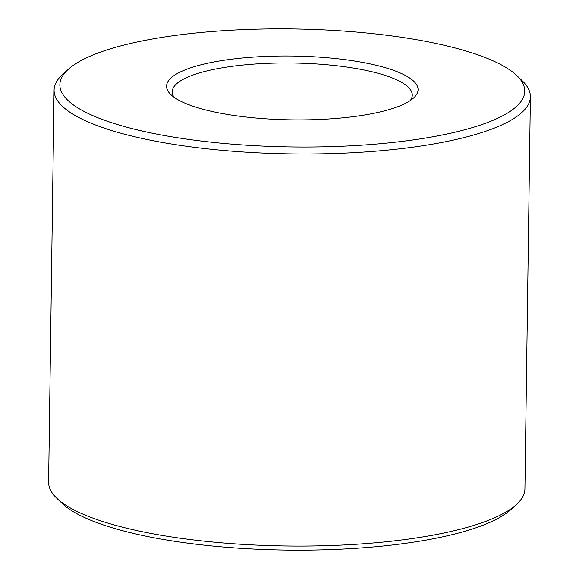 <?xml version="1.0" encoding="UTF-8"?>
<svg xmlns="http://www.w3.org/2000/svg" width="579" height="579" viewBox="0 0 579 579"><rect width="100%" height="100%" fill="white"/><g stroke="black" fill="none" stroke-linecap="round" stroke-linejoin="round"><path stroke-width="0.87" d="M404.258 74.872A125.759 31.91 -179.2 0 1 413.536 98.01A125.759 31.91 -179.2 0 1 291.867 119.853A125.759 31.91 -179.2 0 1 170.856 94.623A125.759 31.91 -179.2 0 1 247.146 57.574A125.759 31.91 -179.2 0 1 404.258 74.872M499.236 63.777A232.454 58.986 -179.2 0 1 516.823 75.603A232.454 58.986 -179.2 0 1 291.49 146.928A232.454 58.986 -179.2 0 1 68.235 69.342A232.454 58.986 -179.2 0 1 268.656 28.95A232.454 58.986 -179.2 0 1 499.236 63.777M174.047 97.243A120.041 30.463 -179.2 0 1 172.209 91.8A120.041 30.463 -179.2 0 1 264.328 63.48A120.041 30.463 -179.2 0 1 399.09 80.995A120.041 30.463 -179.2 0 1 412.262 95.151A120.041 30.463 -179.2 0 1 410.279 100.543M516.823 75.603L522.265 80.828A238.172 60.44 -179.2 0 1 530.386 96.802A238.172 60.44 -179.2 0 1 291.396 153.905A238.172 60.44 -179.2 0 1 54.086 90.15A238.172 60.44 -179.2 0 1 62.648 74.409L68.235 69.342M530.386 96.802L524.914 488.864A238.172 60.44 -179.2 0 1 516.352 504.606A238.172 60.44 -179.2 0 1 285.917 545.975A238.172 60.44 -179.2 0 1 56.735 498.186A238.172 60.44 -179.2 0 1 48.614 482.213L54.086 90.15M516.352 504.606L510.765 509.672A232.454 58.986 -179.2 0 1 285.86 550.05A232.454 58.986 -179.2 0 1 62.177 503.412L56.735 498.186"/></g></svg>
